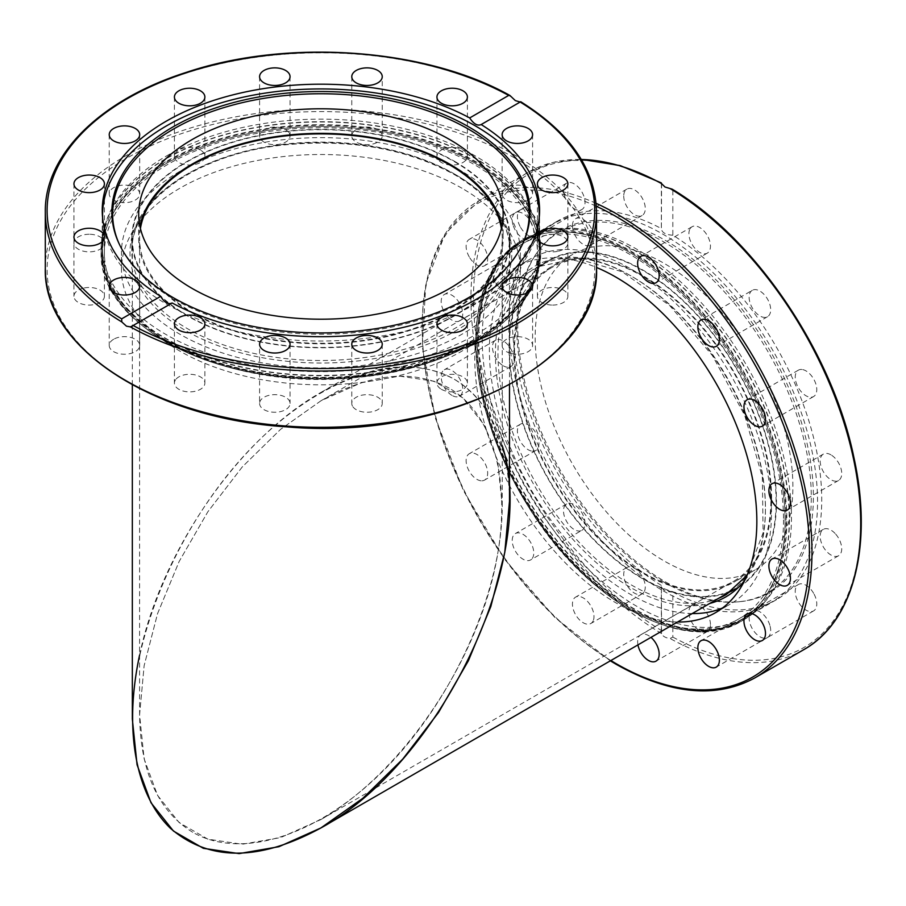 <?xml version="1.0" encoding="UTF-8"?>
<svg xmlns="http://www.w3.org/2000/svg" width="906" height="906" viewBox="0 0 906 906"><rect width="100%" height="100%" fill="white"/><g stroke="black" fill="none" stroke-linecap="round" stroke-linejoin="round"><path stroke-width="0.68" stroke-dasharray="4.53 3.4" d="M187.565 315.56A188.573 108.879 180 0 1 132.333 238.572A188.573 108.879 180 0 1 248.742 137.995A188.573 108.879 180 0 1 454.257 161.596A188.573 108.879 180 0 1 509.489 238.572A188.573 108.879 180 0 1 393.079 339.161A188.573 108.879 180 0 1 187.565 315.56M140.43 228.527A181.325 104.688 0 0 0 139.592 238.572A181.325 104.688 0 0 0 192.695 312.604A181.325 104.688 0 0 0 390.305 335.299A181.325 104.688 0 0 0 502.241 238.572A181.325 104.688 0 0 0 501.403 228.527M509.489 501.312C508.651 442.071 490.237 401.369 454.257 379.229C401.46 348.731 317.734 377.836 248.742 450.678C179.75 523.498 132.321 632.841 132.333 719.058M192.695 832.263C158.097 810.972 140.396 771.844 139.592 714.879L144.133 665.661L157.542 613.668L179.15 561.494L207.859 511.765L242.242 466.964L280.566 429.353L320.917 400.814L361.256 382.762L399.591 376.126L433.963 381.222L462.683 397.791L484.28 425.016L497.688 461.528L502.241 505.503C502.252 588.402 456.647 693.543 390.305 763.565C323.974 833.599 243.465 861.583 192.695 832.263M642.739 270.407A188.573 108.879 -120 0 0 548.447 261.075A188.573 108.879 -120 0 0 548.447 478.821A188.573 108.879 -120 0 0 737.02 587.7A188.573 108.879 -120 0 0 765.932 436.59A188.573 108.879 -120 0 0 642.739 270.407M642.739 276.33A181.325 104.688 60 0 1 761.187 436.114A181.325 104.688 60 0 1 733.396 581.414A181.325 104.688 60 0 1 552.071 476.726A181.325 104.688 60 0 1 552.071 267.349A181.325 104.688 60 0 1 642.739 276.33M139.592 655.061C161.166 551.165 238.844 438.663 320.917 392.434C372.638 363.544 417.088 359.138 454.257 379.229C477.145 392.717 493.136 414.869 502.241 445.684M449.127 388.108C413.385 368.799 370.656 373.023 320.917 400.814L280.566 429.353L242.242 466.964L207.859 511.765L179.15 561.494L157.542 613.656L144.133 665.661L139.592 714.868L144.133 758.843L157.542 795.355L179.15 822.58L207.859 839.149L242.242 844.245L280.566 837.608L320.917 819.556C392.717 778.118 460.973 686.057 488.436 593.589C515.922 501.131 499.908 417.406 449.127 388.108M731.595 591.086A189.116 109.184 -120 0 0 737.28 588.175A189.116 109.184 -120 0 0 737.303 369.795A189.116 109.184 -120 0 0 548.175 260.6A189.116 109.184 -120 0 0 509.002 347.179A189.116 109.184 -120 0 0 586.907 532.479A189.116 109.184 -120 0 0 729.851 591.833M771.595 498.776A182.231 105.209 -120 0 0 692.048 315.39A182.231 105.209 -120 0 0 551.629 266.568A182.231 105.209 -120 0 0 551.607 476.986A182.231 105.209 -120 0 0 733.849 582.207A182.231 105.209 -120 0 0 771.595 498.776M792.875 486.488A182.231 105.209 -120 0 0 713.339 303.102A182.231 105.209 -120 0 0 572.909 254.28A182.231 105.209 -120 0 0 572.898 464.687A182.231 105.209 -120 0 0 755.128 569.919A182.231 105.209 -120 0 0 792.875 486.488M663.181 590.837A218.312 126.047 -120 0 0 772.331 601.652A218.312 126.047 -120 0 0 772.331 349.557A218.312 126.047 -120 0 0 554.019 223.522A218.312 126.047 -120 0 0 520.554 398.459A218.312 126.047 -120 0 0 663.181 590.837M664.019 582.15A208.278 120.249 60 0 1 536.42 423.351A208.278 120.249 60 0 1 536.59 253.272A208.278 120.249 60 0 1 768.152 351.97A208.278 120.249 60 0 1 737.846 601.867A208.278 120.249 60 0 1 664.019 582.15M665.559 581.912A209.071 120.702 -120 0 0 739.658 601.697A209.071 120.702 -120 0 0 770.089 350.86A209.071 120.702 -120 0 0 537.643 251.777A209.071 120.702 -120 0 0 537.473 422.502A209.071 120.702 -120 0 0 665.559 581.912M454.642 161.37A189.116 109.184 180 0 1 510.033 238.584A189.116 109.184 180 0 1 320.905 347.768A189.116 109.184 180 0 1 131.789 238.572A189.116 109.184 180 0 1 248.55 137.701A189.116 109.184 180 0 1 454.642 161.37M501.901 226.285A182.231 105.209 180 0 1 503.147 238.584A182.231 105.209 180 0 1 390.645 335.786A182.231 105.209 180 0 1 192.061 312.978A182.231 105.209 180 0 1 138.686 238.572A182.231 105.209 180 0 1 139.932 226.285M539.138 218.55A218.312 126.047 180 0 1 475.288 304.099A218.312 126.047 180 0 1 240.237 332.094A218.312 126.047 180 0 1 102.684 218.55M119.275 244.122A208.278 120.249 0 0 0 119.649 244.948A208.278 120.249 0 0 0 266.851 330.124A208.278 120.249 0 0 0 468.187 299.025A208.278 120.249 0 0 0 522.173 244.948A208.278 120.249 0 0 0 522.547 244.122M630.463 610.021A218.674 126.251 60 0 1 475.831 342.196A218.674 126.251 60 0 1 521.12 242.095A218.674 126.251 60 0 1 739.794 368.346A218.674 126.251 60 0 1 739.794 620.848A218.674 126.251 60 0 1 630.463 610.021M482.207 338.516A218.674 126.251 -120 0 0 642.637 609.557A218.674 126.251 -120 0 0 746.159 617.179A218.674 126.251 -120 0 0 764.913 601.777A218.674 126.251 -120 0 0 746.17 364.665A218.674 126.251 -120 0 0 550.191 229.875A218.674 126.251 -120 0 0 527.496 238.403A218.674 126.251 -120 0 0 482.207 338.516M661.561 183.624L661.357 228.584A218.674 126.251 -120 0 0 557.756 220.939A218.674 126.251 -120 0 0 523.17 392.479A218.674 126.251 -120 0 0 661.357 585.435L661.561 633.588C662.682 636.284 665.525 637.915 670.066 638.504L672.83 637.088L672.83 592.06A218.674 126.251 -120 0 0 776.431 599.704A218.674 126.251 -120 0 0 811.029 428.164A218.674 126.251 -120 0 0 672.83 235.209L672.83 190.169L672.116 189.139M672.83 235.209C665.627 234.79 661.799 232.582 661.357 228.584L661.346 182.921M672.83 592.06C665.627 591.958 661.799 589.749 661.357 585.435L661.346 631.799M835.072 533.441A15.232 8.788 -120 0 0 823.328 529.364A15.232 8.788 -120 0 0 823.339 546.952A15.232 8.788 -120 0 0 838.571 555.74A15.232 8.788 -120 0 0 835.072 533.441M813.622 593.294A15.232 8.788 -120 0 0 798.39 584.506A15.232 8.788 -120 0 0 798.39 602.094A15.232 8.788 -120 0 0 813.622 610.882A15.232 8.788 -120 0 0 813.622 593.294M769.862 625.287A15.232 8.788 -120 0 0 752.297 611.12A15.232 8.788 -120 0 0 752.297 628.707A15.232 8.788 -120 0 0 767.529 637.496A15.232 8.788 -120 0 0 769.862 625.287M710.463 624.562A15.232 8.788 -120 0 0 703.815 609.228A15.232 8.788 -120 0 0 692.071 605.151A15.232 8.788 -120 0 0 692.071 622.739A15.232 8.788 -120 0 0 707.303 631.527A15.232 8.788 -120 0 0 710.463 624.562M689.738 229.433A15.232 8.788 -120 0 0 693.702 246.817A15.232 8.788 -120 0 0 707.303 253.125A15.232 8.788 -120 0 0 707.303 235.537A15.232 8.788 -120 0 0 692.071 226.738A15.232 8.788 -120 0 0 689.738 229.433M752.297 290.316A15.232 8.788 -120 0 0 752.297 307.904A15.232 8.788 -120 0 0 767.529 316.704A15.232 8.788 -120 0 0 767.529 299.116A15.232 8.788 -120 0 0 752.297 290.316L701.006 319.931M801.878 369.478A15.232 8.788 -120 0 0 798.39 370.158A15.232 8.788 -120 0 0 798.39 387.734A15.232 8.788 -120 0 0 813.611 396.534A15.232 8.788 -120 0 0 814.958 381.607A15.232 8.788 -120 0 0 801.878 369.478M830.949 454.846A15.232 8.788 -120 0 0 823.339 454.099A15.232 8.788 -120 0 0 823.339 471.686A15.232 8.788 -120 0 0 838.571 480.474A15.232 8.788 -120 0 0 840.904 468.266A15.232 8.788 -120 0 0 830.949 454.846M623.736 196.081A15.232 8.788 -120 0 0 630.383 211.404A15.232 8.788 -120 0 0 642.116 215.492A15.232 8.788 -120 0 0 642.116 197.904A15.232 8.788 -120 0 0 626.884 189.105A15.232 8.788 -120 0 0 623.736 196.081M564.325 195.345A15.232 8.788 -120 0 0 581.89 209.524A15.232 8.788 -120 0 0 581.89 191.936A15.232 8.788 -120 0 0 566.669 183.148A15.232 8.788 -120 0 0 564.325 195.345M520.565 227.338A15.232 8.788 -120 0 0 535.797 236.138A15.232 8.788 -120 0 0 535.797 218.55A15.232 8.788 -120 0 0 520.565 209.75A15.232 8.788 -120 0 0 520.565 227.338M499.115 287.191A15.232 8.788 -120 0 0 510.859 291.279A15.232 8.788 -120 0 0 510.859 273.691A15.232 8.788 -120 0 0 495.627 264.892A15.232 8.788 -120 0 0 499.115 287.191M503.238 365.786A15.232 8.788 -120 0 0 510.859 366.545A15.232 8.788 -120 0 0 510.859 348.957A15.232 8.788 -120 0 0 495.627 340.169A15.232 8.788 -120 0 0 493.294 352.366A15.232 8.788 -120 0 0 503.238 365.786M532.309 451.165A15.232 8.788 -120 0 0 535.797 450.486A15.232 8.788 -120 0 0 535.808 432.898A15.232 8.788 -120 0 0 520.576 424.099A15.232 8.788 -120 0 0 519.229 439.036A15.232 8.788 -120 0 0 532.309 451.165M581.89 530.327A15.232 8.788 -120 0 0 581.89 512.739A15.232 8.788 -120 0 0 566.658 503.94A15.232 8.788 -120 0 0 566.658 521.528A15.232 8.788 -120 0 0 581.89 530.327L530.61 559.931A15.232 8.788 60 0 1 515.378 551.142A15.232 8.788 60 0 1 515.378 533.555A15.232 8.788 60 0 1 530.61 542.343A15.232 8.788 60 0 1 530.61 559.931M644.449 591.21A15.232 8.788 -120 0 0 640.485 573.815A15.232 8.788 -120 0 0 626.884 567.518A15.232 8.788 -120 0 0 626.884 585.106A15.232 8.788 -120 0 0 642.116 593.894A15.232 8.788 -120 0 0 644.449 591.21M637.949 644.902A15.232 8.788 60 0 1 637.631 641.731A15.232 8.788 60 0 1 640.791 634.755A15.232 8.788 60 0 1 650.984 637.371M593.17 620.825A15.232 8.788 60 0 1 590.837 623.509A15.232 8.788 60 0 1 577.235 617.201A15.232 8.788 60 0 1 573.26 599.817A15.232 8.788 60 0 1 575.604 597.122A15.232 8.788 60 0 1 589.194 603.43A15.232 8.788 60 0 1 593.17 620.825M481.018 480.78A15.232 8.788 60 0 1 467.949 468.651A15.232 8.788 60 0 1 469.285 453.713A15.232 8.788 60 0 1 472.773 453.034A15.232 8.788 60 0 1 485.854 465.174A15.232 8.788 60 0 1 484.506 480.101A15.232 8.788 60 0 1 481.018 480.78M451.958 395.401A15.232 8.788 60 0 1 442.003 381.981A15.232 8.788 60 0 1 444.336 369.773A15.232 8.788 60 0 1 451.958 370.531A15.232 8.788 60 0 1 461.901 383.951A15.232 8.788 60 0 1 459.569 396.16A15.232 8.788 60 0 1 451.958 395.401M447.836 316.806A15.232 8.788 60 0 1 444.336 294.507A15.232 8.788 60 0 1 456.08 298.584A15.232 8.788 60 0 1 459.569 320.883A15.232 8.788 60 0 1 447.836 316.806M469.285 256.953A15.232 8.788 60 0 1 469.285 239.365A15.232 8.788 60 0 1 484.517 248.153A15.232 8.788 60 0 1 484.517 265.741A15.232 8.788 60 0 1 469.285 256.953M513.045 224.96A15.232 8.788 60 0 1 515.378 212.751A15.232 8.788 60 0 1 532.943 226.93A15.232 8.788 60 0 1 530.61 239.139A15.232 8.788 60 0 1 513.045 224.96M572.445 225.696A15.232 8.788 60 0 1 575.604 218.72A15.232 8.788 60 0 1 587.337 222.797A15.232 8.788 60 0 1 593.985 238.131A15.232 8.788 60 0 1 590.837 245.096A15.232 8.788 60 0 1 579.093 241.019A15.232 8.788 60 0 1 572.445 225.696M630.429 252.944A218.674 126.251 60 0 1 773.282 445.627A218.674 126.251 60 0 1 739.772 620.87A218.674 126.251 60 0 1 630.429 610.044A218.674 126.251 60 0 1 487.564 417.338A218.674 126.251 60 0 1 521.086 242.117A218.674 126.251 60 0 1 630.429 252.944M692.229 613.566A199.456 115.153 60 0 1 630.429 594.347A199.456 115.153 60 0 1 500.123 418.595A199.456 115.153 60 0 1 530.69 258.765A199.456 115.153 60 0 1 730.145 373.906A199.456 115.153 60 0 1 730.157 604.223A199.456 115.153 60 0 1 722.58 607.983M677.609 622.003A199.456 115.153 60 0 1 615.808 602.784A199.456 115.153 60 0 1 485.514 427.032A199.456 115.153 60 0 1 516.069 267.202A199.456 115.153 60 0 1 596.522 267.474M475.537 163.476A218.674 126.251 0 0 0 166.285 163.476A218.674 126.251 0 0 0 102.231 252.751A218.674 126.251 0 0 0 320.917 379.002A218.674 126.251 0 0 0 539.591 252.751A218.674 126.251 0 0 0 475.537 163.476M166.285 156.115A218.674 126.251 180 0 1 481.233 159.524A218.674 126.251 180 0 1 535.627 221.472A218.674 126.251 180 0 1 539.591 245.379A218.674 126.251 180 0 1 320.928 371.641A218.674 126.251 180 0 1 102.231 245.39A218.674 126.251 180 0 1 106.195 221.472A218.674 126.251 180 0 1 166.285 156.115M171.494 303.329L172.129 302.966M596.522 211.925A275.617 159.128 0 0 0 520.01 101.891L520.169 102.027M511.528 353.578A15.232 8.788 0 0 0 532.592 345.458A15.232 8.788 0 0 0 523.192 337.326A15.232 8.788 0 0 0 502.128 345.446A15.232 8.788 0 0 0 511.528 353.578M552.637 305.073A15.232 8.788 0 0 0 567.869 296.285A15.232 8.788 0 0 0 552.637 287.485A15.232 8.788 0 0 0 537.405 296.285A15.232 8.788 0 0 0 552.637 305.073M558.47 251.177A15.232 8.788 0 0 0 567.869 243.057A15.232 8.788 0 0 0 546.805 234.937A15.232 8.788 0 0 0 537.405 243.057A15.232 8.788 0 0 0 558.47 251.177M528.13 200.101A15.232 8.788 0 0 0 532.592 193.884A15.232 8.788 0 0 0 523.192 185.764A15.232 8.788 0 0 0 506.59 187.667A15.232 8.788 0 0 0 502.128 193.884A15.232 8.788 0 0 0 511.528 202.004A15.232 8.788 0 0 0 528.13 200.101M466.25 159.615A15.232 8.788 0 0 0 467.405 156.251A15.232 8.788 0 0 0 455.152 147.621A15.232 8.788 0 0 0 438.108 152.888A15.232 8.788 0 0 0 436.941 156.251A15.232 8.788 0 0 0 449.206 164.881A15.232 8.788 0 0 0 466.25 159.615M382.241 135.877A15.232 8.788 0 0 0 367.009 127.089A15.232 8.788 0 0 0 351.777 135.877A15.232 8.788 0 0 0 367.009 144.677A15.232 8.788 0 0 0 382.241 135.877L382.241 76.659M288.889 132.514A15.232 8.788 0 0 0 271.845 127.259A15.232 8.788 0 0 0 259.592 135.889A15.232 8.788 0 0 0 260.747 139.252A15.232 8.788 0 0 0 277.791 144.507A15.232 8.788 0 0 0 290.056 135.877A15.232 8.788 0 0 0 288.889 132.514M200.419 150.034A15.232 8.788 0 0 0 183.827 148.131A15.232 8.788 0 0 0 174.416 156.251A15.232 8.788 0 0 0 178.878 162.468A15.232 8.788 0 0 0 195.481 164.371A15.232 8.788 0 0 0 204.881 156.251A15.232 8.788 0 0 0 200.419 150.034M130.294 185.764A15.232 8.788 0 0 0 109.23 193.884A15.232 8.788 0 0 0 118.641 202.004A15.232 8.788 0 0 0 139.694 193.884A15.232 8.788 0 0 0 130.294 185.764M89.184 234.258A15.232 8.788 0 0 0 73.952 243.057A15.232 8.788 0 0 0 89.184 251.845A15.232 8.788 0 0 0 104.417 243.057A15.232 8.788 0 0 0 89.184 234.258M83.363 288.153A15.232 8.788 0 0 0 73.952 296.285A15.232 8.788 0 0 0 95.017 304.405A15.232 8.788 0 0 0 104.417 296.285A15.232 8.788 0 0 0 83.363 288.153M113.692 339.229A15.232 8.788 0 0 0 109.23 345.458A15.232 8.788 0 0 0 118.641 353.578A15.232 8.788 0 0 0 135.232 351.675A15.232 8.788 0 0 0 139.694 345.446A15.232 8.788 0 0 0 130.294 337.326A15.232 8.788 0 0 0 113.692 339.229M175.583 379.716A15.232 8.788 0 0 0 174.416 383.079A15.232 8.788 0 0 0 186.67 391.709A15.232 8.788 0 0 0 203.725 386.454A15.232 8.788 0 0 0 204.881 383.091A15.232 8.788 0 0 0 192.627 374.461A15.232 8.788 0 0 0 175.583 379.716M259.592 403.453A15.232 8.788 0 0 0 274.824 412.253A15.232 8.788 0 0 0 290.056 403.453A15.232 8.788 0 0 0 274.824 394.665A15.232 8.788 0 0 0 259.592 403.453L259.592 344.235M352.932 406.817A15.232 8.788 0 0 0 369.976 412.083A15.232 8.788 0 0 0 382.241 403.453A15.232 8.788 0 0 0 381.075 400.09A15.232 8.788 0 0 0 364.031 394.835A15.232 8.788 0 0 0 351.777 403.453A15.232 8.788 0 0 0 352.932 406.817M441.403 389.308A15.232 8.788 0 0 0 458.006 391.211A15.232 8.788 0 0 0 467.405 383.091A15.232 8.788 0 0 0 462.943 376.873A15.232 8.788 0 0 0 446.341 374.959A15.232 8.788 0 0 0 436.941 383.091A15.232 8.788 0 0 0 441.403 389.308M166.285 342.06A218.674 126.251 0 0 0 404.586 369.433A218.674 126.251 0 0 0 539.591 252.797A218.674 126.251 0 0 0 475.537 163.522A218.674 126.251 0 0 0 237.236 136.149A218.674 126.251 0 0 0 102.231 252.785A218.674 126.251 0 0 0 166.285 342.06M461.947 171.359A199.456 115.153 0 0 0 244.597 146.398A199.456 115.153 0 0 0 121.461 252.785A199.456 115.153 0 0 0 320.905 367.949A199.456 115.153 0 0 0 520.372 252.797A199.456 115.153 0 0 0 461.947 171.359M461.947 188.244A199.456 115.153 0 0 0 244.597 163.273A199.456 115.153 0 0 0 121.461 269.66A199.456 115.153 0 0 0 320.905 384.824A199.456 115.153 0 0 0 520.372 269.671A199.456 115.153 0 0 0 461.947 188.244M718.832 598.198A189.116 109.184 60 0 1 575.888 538.844A189.116 109.184 60 0 1 497.983 353.544A189.116 109.184 60 0 1 537.145 266.964A189.116 109.184 60 0 1 726.272 376.16A189.116 109.184 60 0 1 726.272 594.54L737.291 588.164M744.664 580.531A190.94 110.238 -120 0 0 667.869 303.329A190.94 110.238 -120 0 0 495.412 353.544A190.94 110.238 -120 0 0 569.115 534.993A190.94 110.238 -120 0 0 709.76 603.441M783.509 519.874A216.5 124.994 60 0 1 553.883 540.384A216.5 124.994 60 0 1 553.883 234.212A216.5 124.994 60 0 1 783.509 519.874M786.08 519.874A218.312 126.047 -120 0 0 690.78 300.169A218.312 126.047 -120 0 0 522.547 241.687A218.312 126.047 -120 0 0 489.081 416.624A218.312 126.047 -120 0 0 631.708 609.002A218.312 126.047 -120 0 0 740.859 619.817A218.312 126.047 -120 0 0 786.08 519.874M454.642 174.099A189.116 109.184 0 0 0 248.538 150.43A189.116 109.184 0 0 0 131.789 251.313A189.116 109.184 0 0 0 320.917 360.497A189.116 109.184 0 0 0 510.033 251.313A189.116 109.184 0 0 0 454.642 174.099M455.922 174.847A190.94 110.238 180 0 1 370.328 359.274A190.94 110.238 180 0 1 136.489 224.258A190.94 110.238 180 0 1 455.922 174.847M167.825 341.177A216.5 124.994 0 0 0 530.033 285.141A216.5 124.994 0 0 0 264.88 132.049A216.5 124.994 0 0 0 167.825 341.177M166.545 340.441A218.312 126.047 180 0 1 102.593 251.313A218.312 126.047 180 0 1 320.917 125.266A218.312 126.047 180 0 1 539.229 251.313A218.312 126.047 180 0 1 475.288 340.441A218.312 126.047 180 0 1 166.545 340.441M476.058 341.177A219.762 126.885 60 0 1 521.573 240.577A219.762 126.885 60 0 1 741.335 367.462A219.762 126.885 60 0 1 741.335 621.222A219.762 126.885 60 0 1 571.98 562.343A219.762 126.885 60 0 1 476.058 341.177M478.436 339.807A219.762 126.885 60 0 1 523.951 239.207A219.762 126.885 60 0 1 743.713 366.081A219.762 126.885 60 0 1 743.713 619.851A219.762 126.885 60 0 1 574.359 560.973A219.762 126.885 60 0 1 478.436 339.807M478.73 339.671A219.716 126.851 60 0 1 547.043 230.52A219.716 126.851 60 0 1 743.951 365.945A219.716 126.851 60 0 1 762.773 604.189A219.716 126.851 60 0 1 588.572 574.608A219.716 126.851 60 0 1 478.73 339.671M672.83 637.088A273.805 158.074 -120 0 0 860.7 522.094A273.805 158.074 -120 0 0 672.83 190.169M661.357 183.556A273.805 158.074 -120 0 0 473.487 298.538A273.805 158.074 -120 0 0 661.357 630.474M803.622 649.749A275.617 159.128 60 0 1 670.066 638.504M596.125 203.352A275.617 159.128 -120 0 0 479.285 200.498A275.617 159.128 -120 0 0 437.043 421.358A275.617 159.128 -120 0 0 617.088 664.223A275.617 159.128 -120 0 0 754.891 677.881M661.561 633.588A275.617 159.128 60 0 1 484.959 390.486A275.617 159.128 60 0 1 528.005 172.378A275.617 159.128 60 0 1 581.324 159.49M610.848 660.542A273.805 158.074 60 0 1 422.343 336.613A273.805 158.074 60 0 1 596.352 206.274M165.515 161.891A219.762 126.885 0 0 0 101.144 251.608A219.762 126.885 0 0 0 320.917 378.481A219.762 126.885 0 0 0 540.678 251.608A219.762 126.885 0 0 0 405.016 134.382A219.762 126.885 0 0 0 165.515 161.891M165.515 159.139A219.762 126.885 0 0 0 101.144 248.856A219.762 126.885 0 0 0 320.917 375.741A219.762 126.885 0 0 0 540.678 248.856A219.762 126.885 0 0 0 405.016 131.642A219.762 126.885 0 0 0 165.515 159.139M165.549 158.856A219.716 126.851 0 0 0 105.175 224.518A219.716 126.851 0 0 0 320.917 375.401A219.716 126.851 0 0 0 536.646 224.518A219.716 126.851 0 0 0 385.299 127.27A219.716 126.851 0 0 0 165.549 158.856M45.3 268.187A275.617 159.128 180 0 1 215.435 121.178A275.617 159.128 180 0 1 515.797 155.673A275.617 159.128 180 0 1 596.522 268.187M511.505 96.987A275.617 159.128 0 0 0 212.672 65.594A275.617 159.128 0 0 0 45.3 211.925M514.517 157.893A273.805 158.074 0 0 0 56.444 228.754A273.805 158.074 0 0 0 391.777 422.355A273.805 158.074 0 0 0 514.517 157.893M502.241 505.503L502.241 238.572M139.592 714.879L139.592 238.572M509.489 384.857L509.489 238.572M132.333 384.857L132.333 238.572M320.917 819.556L733.396 581.414M320.917 400.814L552.071 267.349M733.09 589.965L737.02 587.7M320.917 392.434L548.447 261.075M548.175 260.6L537.145 266.964L575.99 258.391L622.218 271.789L669.817 305.662L712.501 355.684L744.721 415.412L762.342 477.134L763.112 532.83L747.088 575.242M572.898 254.28L551.618 266.568M755.128 569.908L733.849 582.207M554.019 223.522L522.547 241.687C457.79 275.164 463.51 409.365 532.547 511.516C590.837 603.385 686.488 653.781 740.859 619.817L772.331 601.652M737.846 601.867L739.658 601.697M536.59 253.272L537.643 251.777M131.789 238.572L131.789 251.313C129.966 201.585 197.44 153.794 284.28 144.949C349.909 138.595 406.828 148.584 455.016 174.937C491.041 196.443 509.387 221.902 510.033 251.313L510.033 238.572M138.686 213.997L138.686 238.572M503.147 213.997L503.147 238.572M102.593 217.712L102.593 251.313C103.59 286.443 125.028 316.432 166.919 341.268C232.933 380.577 344.337 389.603 426.42 362.366C494.767 340.973 539.897 297.009 539.229 251.313L539.229 217.712M522.173 244.948L522.932 243.284M119.649 244.948L118.89 243.284M550.191 229.875L521.573 240.577C491.516 259.048 476.205 292.774 475.627 341.777C476.579 397.564 495.061 453.985 531.063 511.041C589.693 604.211 686.578 655.514 741.335 621.222L764.913 601.777M776.431 599.704L746.17 617.167M557.756 220.939L527.496 238.414M581.222 159.32L553.068 162.367L528.005 172.378L479.285 200.498L445.22 233.623L425.752 283.929L422.389 347.134L435.322 418.017L463.453 490.667L504.404 559.036L554.766 617.382L610.338 660.836M823.339 529.364L772.048 558.979M838.56 555.752L787.28 585.355M798.39 584.506L747.099 614.109M813.622 610.882L762.331 640.497M752.297 611.12L701.006 640.723M767.529 637.496L716.238 667.11M692.071 605.151L640.791 634.755M707.303 631.527L656.012 661.142M626.884 567.518L575.604 597.122M642.116 593.894L590.837 623.509M566.658 503.94L515.378 533.555M535.797 450.486L484.517 480.101M520.565 424.11L469.285 453.713M510.859 366.545L459.569 396.16M495.627 340.169L444.336 369.773M510.859 291.279L459.569 320.883M495.627 264.892L444.336 294.507M535.797 236.138L484.517 265.741M520.565 209.75L469.285 239.365M581.89 209.524L530.61 239.139M566.658 183.148L515.378 212.751M642.116 215.492L590.837 245.096M626.884 189.105L575.604 218.72M707.303 253.125L656.012 282.729M692.071 226.738L640.791 256.353M767.529 316.704L716.238 346.307M798.39 370.158L747.099 399.761M813.622 396.534L762.331 426.148M823.339 454.099L772.048 483.702M838.56 480.474L787.28 510.089M516.08 267.191L530.701 258.754M715.536 612.66L730.157 604.223M106.195 221.472L101.144 251.608C97.361 326.828 224.484 390.35 351.166 377.893C456.681 370.633 542.728 313.838 540.678 251.608L535.627 221.472M539.591 210.452L539.591 245.39M102.231 210.452L102.231 245.39M131.982 326.16L171.823 303.17M480.882 124.734L520.724 101.732M502.128 286.228L502.128 345.446M532.592 286.228L532.592 345.446M537.405 237.055L537.405 296.285M567.869 237.055L567.869 296.285M537.405 183.839L537.405 243.057M567.869 183.839L567.869 243.057M502.128 134.666L502.128 193.884M532.592 134.666L532.592 193.884M436.941 97.033L436.941 156.251M467.405 97.033L467.405 156.251M351.777 76.659L351.777 135.877M290.056 76.659L290.056 135.877M259.592 76.659L259.592 135.877M204.881 97.033L204.881 156.251M174.416 97.033L174.416 156.251M139.694 134.666L139.694 193.884M109.23 134.666L109.23 193.884M104.417 183.839L104.417 243.057M73.952 183.839L73.952 243.057M104.417 237.055L104.417 296.285M73.952 237.055L73.952 296.285M139.694 286.228L139.694 345.446M109.23 286.228L109.23 345.446M204.881 323.861L204.881 383.091M174.416 323.861L174.416 383.091M290.056 344.235L290.056 403.453M351.777 344.235L351.777 403.453M382.241 344.235L382.241 403.453M436.941 323.861L436.941 383.091M467.405 323.861L467.405 383.091M121.461 269.671L121.461 252.785M520.372 269.671L520.372 252.785"/><path stroke-width="1.36" d="M501.403 228.527A181.325 104.688 0 0 0 320.917 133.895A181.325 104.688 0 0 0 140.43 228.527M132.333 384.857L132.333 719.058L137.066 764.789L151.008 802.761L173.476 831.074L203.34 848.31L239.093 853.611L278.946 846.702L320.917 827.937L362.876 798.254L402.728 759.137L438.493 712.546L468.345 660.825L490.814 606.567L504.767 552.49L509.489 501.312L509.489 384.857M502.241 445.684C538.934 557.258 441.539 762.58 320.917 827.937C259.184 861.447 209.003 861.549 170.362 828.243C135.356 794.573 123.714 729.047 139.592 655.061M729.851 591.833A189.116 109.184 -120 0 0 731.595 591.086M139.932 226.285A182.231 105.209 180 0 1 320.917 133.363A182.231 105.209 180 0 1 501.901 226.285M192.061 288.391A182.231 105.209 180 0 1 138.686 213.997A182.231 105.209 180 0 1 320.928 108.788A182.231 105.209 180 0 1 503.147 214.009A182.231 105.209 180 0 1 390.645 311.2A182.231 105.209 180 0 1 192.061 288.391M102.684 218.55A218.312 126.047 180 0 1 102.593 214.971A218.312 126.047 180 0 1 320.917 88.935A218.312 126.047 180 0 1 539.229 214.971A218.312 126.047 180 0 1 539.138 218.55M522.547 244.122A208.278 120.249 0 0 0 320.917 93.76A208.278 120.249 0 0 0 119.275 244.122M468.742 297.576A209.071 120.702 180 0 1 266.647 328.787A209.071 120.702 180 0 1 118.89 243.284A209.071 120.702 180 0 1 320.917 91.517A209.071 120.702 180 0 1 522.932 243.284A209.071 120.702 180 0 1 468.742 297.576M670.066 188.527A275.617 159.128 60 0 1 846.668 431.63A275.617 159.128 60 0 1 803.622 649.749C853.645 621.856 873.316 545.355 853.905 457.519C832.569 352.638 755.174 238.323 672.116 189.139L664.993 187.01L661.561 183.624A275.617 159.128 60 0 0 581.324 159.49M783.781 563.056A15.232 8.788 60 0 1 787.28 585.355A15.232 8.788 60 0 1 775.536 581.278A15.232 8.788 60 0 1 772.048 558.979A15.232 8.788 60 0 1 783.781 563.056M762.331 622.909A15.232 8.788 60 0 1 762.331 640.497A15.232 8.788 60 0 1 747.099 631.697A15.232 8.788 60 0 1 747.099 614.109A15.232 8.788 60 0 1 762.331 622.909M718.571 654.902A15.232 8.788 60 0 1 716.238 667.11A15.232 8.788 60 0 1 698.673 652.932A15.232 8.788 60 0 1 701.006 640.723A15.232 8.788 60 0 1 718.571 654.902M650.984 637.371A15.232 8.788 60 0 1 659.172 654.166A15.232 8.788 60 0 1 656.012 661.142A15.232 8.788 60 0 1 645.514 658.266A15.232 8.788 60 0 1 637.949 644.902M638.447 259.037A15.232 8.788 60 0 1 640.78 256.353A15.232 8.788 60 0 1 654.381 262.649A15.232 8.788 60 0 1 658.356 280.045A15.232 8.788 60 0 1 656.012 282.729A15.232 8.788 60 0 1 642.422 276.432A15.232 8.788 60 0 1 638.447 259.037M701.006 319.931A15.232 8.788 60 0 1 716.238 328.719A15.232 8.788 60 0 1 716.238 346.307A15.232 8.788 60 0 1 701.006 337.519A15.232 8.788 60 0 1 701.006 319.931M750.598 399.082A15.232 8.788 60 0 1 763.667 411.211A15.232 8.788 60 0 1 762.331 426.148A15.232 8.788 60 0 1 758.843 426.817A15.232 8.788 60 0 1 745.763 414.688A15.232 8.788 60 0 1 747.11 399.761A15.232 8.788 60 0 1 750.598 399.082M779.658 484.461A15.232 8.788 60 0 1 789.613 497.881A15.232 8.788 60 0 1 787.28 510.089A15.232 8.788 60 0 1 779.658 509.331A15.232 8.788 60 0 1 769.715 495.91A15.232 8.788 60 0 1 772.048 483.702A15.232 8.788 60 0 1 779.658 484.461M722.58 607.983A199.456 115.153 60 0 1 692.229 613.566M596.522 267.474A199.456 115.153 60 0 1 742.105 440.361A199.456 115.153 60 0 1 715.536 612.66A199.456 115.153 60 0 1 677.609 622.003M160.656 296.353A218.674 126.251 180 0 1 102.231 210.452A218.674 126.251 180 0 1 233.499 94.722A218.674 126.251 180 0 1 469.704 117.927L508.696 95.413L509.953 95.504L515.355 100.623L520.169 102.027L481.165 124.541A218.674 126.251 180 0 1 539.591 210.452A218.674 126.251 180 0 1 408.334 326.171A218.674 126.251 180 0 1 172.129 302.966L131.982 326.16L130.328 326.873L126.466 326.171L121.823 321.958L121.653 318.867L160.656 296.353C164.348 302.547 168.165 304.744 172.129 302.966M469.704 117.927C473.657 123.963 477.485 126.172 481.165 124.541L480.882 124.734M520.01 101.891L520.169 102.027A273.805 158.074 180 0 1 514.517 322.23A273.805 158.074 180 0 1 133.125 325.492M511.528 294.359A15.232 8.788 180 0 1 502.128 286.228A15.232 8.788 180 0 1 517.36 277.44A15.232 8.788 180 0 1 532.592 286.228A15.232 8.788 180 0 1 511.528 294.359M552.637 245.854A15.232 8.788 180 0 1 537.405 237.055A15.232 8.788 180 0 1 552.637 228.267A15.232 8.788 180 0 1 567.869 237.055A15.232 8.788 180 0 1 552.637 245.854M558.47 191.959A15.232 8.788 180 0 1 537.405 183.839A15.232 8.788 180 0 1 552.637 175.039A15.232 8.788 180 0 1 567.869 183.839A15.232 8.788 180 0 1 558.47 191.959M528.13 140.883A15.232 8.788 180 0 1 511.528 142.786A15.232 8.788 180 0 1 502.128 134.666A15.232 8.788 180 0 1 517.36 125.866A15.232 8.788 180 0 1 532.592 134.666A15.232 8.788 180 0 1 528.13 140.883M175.583 320.498A15.232 8.788 180 0 1 192.627 315.243A15.232 8.788 180 0 1 204.881 323.872A15.232 8.788 180 0 1 189.648 332.661A15.232 8.788 180 0 1 174.416 323.861A15.232 8.788 180 0 1 175.583 320.498M259.592 344.235A15.232 8.788 180 0 1 274.824 335.435A15.232 8.788 180 0 1 290.056 344.235A15.232 8.788 180 0 1 274.824 353.023A15.232 8.788 180 0 1 259.592 344.235M352.932 347.598A15.232 8.788 180 0 1 351.777 344.235A15.232 8.788 180 0 1 366.998 335.435A15.232 8.788 180 0 1 382.241 344.235A15.232 8.788 180 0 1 369.976 352.853A15.232 8.788 180 0 1 352.932 347.598M441.403 330.078A15.232 8.788 180 0 1 436.941 323.861A15.232 8.788 180 0 1 452.173 315.073A15.232 8.788 180 0 1 467.405 323.872A15.232 8.788 180 0 1 458.006 331.992A15.232 8.788 180 0 1 441.403 330.078M113.692 280.011A15.232 8.788 180 0 1 130.294 278.108A15.232 8.788 180 0 1 139.694 286.228A15.232 8.788 180 0 1 124.462 295.028A15.232 8.788 180 0 1 109.23 286.228A15.232 8.788 180 0 1 113.692 280.011M83.363 228.935A15.232 8.788 180 0 1 104.417 237.055A15.232 8.788 180 0 1 89.184 245.854A15.232 8.788 180 0 1 73.952 237.055A15.232 8.788 180 0 1 83.363 228.935M89.184 175.039A15.232 8.788 180 0 1 104.417 183.839A15.232 8.788 180 0 1 89.184 192.627A15.232 8.788 180 0 1 73.952 183.839A15.232 8.788 180 0 1 89.184 175.039M130.294 126.546A15.232 8.788 180 0 1 139.694 134.666A15.232 8.788 180 0 1 124.462 143.454A15.232 8.788 180 0 1 109.23 134.666A15.232 8.788 180 0 1 130.294 126.546M200.419 90.815A15.232 8.788 180 0 1 204.881 97.033A15.232 8.788 180 0 1 189.648 105.821A15.232 8.788 180 0 1 174.416 97.033A15.232 8.788 180 0 1 183.827 88.901A15.232 8.788 180 0 1 200.419 90.815M288.889 73.295A15.232 8.788 180 0 1 290.056 76.659A15.232 8.788 180 0 1 274.824 85.458A15.232 8.788 180 0 1 259.592 76.67A15.232 8.788 180 0 1 271.845 68.041A15.232 8.788 180 0 1 288.889 73.295M382.241 76.659A15.232 8.788 180 0 1 367.009 85.458A15.232 8.788 180 0 1 351.777 76.659A15.232 8.788 180 0 1 367.009 67.871A15.232 8.788 180 0 1 382.241 76.659M466.25 100.396A15.232 8.788 180 0 1 449.195 105.651A15.232 8.788 180 0 1 436.941 97.021A15.232 8.788 180 0 1 452.173 88.233A15.232 8.788 180 0 1 467.405 97.033A15.232 8.788 180 0 1 466.25 100.396M747.088 575.242L726.272 594.54A189.116 109.184 60 0 1 718.832 598.198M709.76 603.441A190.94 110.238 -120 0 0 744.664 580.531M803.622 649.749L754.891 677.881A275.617 159.128 -120 0 0 796.317 454.291A275.617 159.128 -120 0 0 612.841 211.755A275.617 159.128 -120 0 0 596.125 203.352M596.352 206.274A273.805 158.074 60 0 1 809.171 540.316A273.805 158.074 60 0 1 615.808 663.486A273.805 158.074 60 0 1 610.848 660.542M121.653 318.867A273.805 158.074 180 0 1 127.304 98.675A273.805 158.074 180 0 1 508.696 95.413M130.328 326.873A275.617 159.128 0 0 0 429.161 358.266A275.617 159.128 0 0 0 596.522 211.925L596.522 268.187A275.617 159.128 180 0 1 423.6 415.854A275.617 159.128 180 0 1 121.823 378.221A275.617 159.128 180 0 1 45.3 268.187L45.3 211.925A275.617 159.128 0 0 0 121.823 321.958M320.917 827.937L733.09 589.965M539.229 217.712L539.229 214.971M102.593 217.712L102.593 214.971M581.222 159.32L620.304 165.605L661.346 182.91M610.338 660.836L616.182 664.313C669.749 694.415 715.989 698.934 754.891 677.881M520.724 101.721C570.191 132.65 595.457 169.388 596.522 211.925M509.953 95.504C425.831 48.165 288.119 38.301 186.625 72.265C100.86 99.377 44.451 154.666 45.3 211.925M596.522 268.187C601.142 361.709 444.506 441.052 286.658 426.839C152.797 418.742 42.639 347.021 45.3 268.187"/></g></svg>
